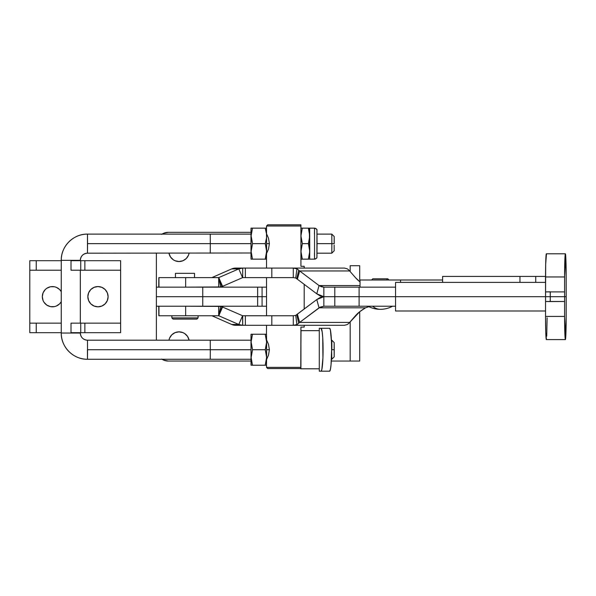 <?xml version="1.0" encoding="UTF-8"?>
<svg xmlns="http://www.w3.org/2000/svg" width="596" height="596" viewBox="0 0 596 596"><rect width="100%" height="100%" fill="white"/><g stroke="black" fill="none" stroke-linecap="round" stroke-linejoin="round"><path stroke-width="0.89" d="M194.512 277.617L194.512 273.326L175.447 273.326L175.447 277.617L175.447 273.326L194.512 273.326L194.512 277.617M392.57 306.225C388.741 308.274 384.643 309.309 380.3 309.324L380.308 309.324A25.866 16.077 -90 0 1 380.3 309.324A25.866 16.077 -90 0 1 372.664 306.225C375.048 308.274 377.596 309.309 380.3 309.324L380.315 309.324M185.647 287.153L185.647 277.617L158.953 277.617L158.953 287.153L158.953 277.617L218.68 277.617L218.68 287.153L220.669 286.944L185.647 287.153L266.531 287.153L262.084 287.153L262.084 296.689L262.084 287.153L257.636 287.153L257.636 296.689L257.636 287.153L218.68 287.153L218.732 277.617L185.647 277.617L185.647 287.153M565.388 253.792L546.331 253.792A23.147 0.782 90 0 0 545.549 276.939L564.606 276.939A23.147 0.782 -90 0 1 565.388 253.792A23.147 0.782 -90 0 1 566.17 275.561L565.366 253.799L564.606 276.939A23.147 0.782 90 0 0 564.606 276.961L564.606 296.689L550.287 296.689L550.287 301.479L564.606 301.479L564.606 296.689L564.606 301.479L550.287 301.569L545.549 301.479L545.549 296.689L395.558 296.689L395.558 310.993L545.549 310.993L395.558 310.993L395.558 282.385L545.549 282.385L395.558 282.385L395.558 296.689L334.803 296.689L334.803 306.225L323.844 306.225L320.201 307.134L299.646 322.421L297.382 314.159L296.741 314.569L298.708 323.159L299.646 322.421L298.708 323.159L296.741 314.569A11.92 5.669 90 0 1 295.735 315.351L296.912 324.559A21.456 10.207 -90 0 0 298.708 323.159A21.456 10.207 90 0 1 296.912 324.559L295.735 315.351L293.292 315.761L242.587 315.738L238.802 324.477L218.784 315.776L211.96 315.776L231.717 324.477L238.802 324.477L218.784 315.776L222.569 307.044L242.587 315.738L222.569 307.044L218.762 315.776L221.958 306.798L222.569 307.044L221.958 306.798L218.762 315.776L220.669 306.433A9.774 9.7 -90 0 1 221.958 306.798A9.774 9.7 -90 0 0 220.669 306.433L218.732 315.761L185.647 315.761L185.647 306.225L218.68 306.225L218.68 315.761L158.953 315.761L158.953 306.225L158.953 315.761L185.647 315.761L185.647 306.225L220.669 306.433L218.68 306.225L218.762 315.776L211.96 315.776L231.717 324.477A9.774 9.7 90 0 0 235.599 325.297L231.717 324.477L238.802 324.477L242.699 325.297L235.599 325.297L242.699 325.297L242.587 315.738L238.802 324.477L242.699 325.297L242.699 315.761L293.292 315.761L293.292 325.297L242.699 325.297L245.373 325.297L245.373 315.761L245.373 325.297L271.821 325.297L271.821 315.761L271.821 325.297L293.292 325.297L296.912 324.559L293.292 325.297L344.458 325.297L293.292 325.297L293.292 315.761L295.735 315.351A11.92 5.669 90 0 0 296.741 314.569L316.774 299.565L297.382 314.159L299.646 322.421L349.666 322.421L348.98 323.159A21.456 10.207 90 0 1 347.185 324.559L344.458 325.297L347.185 324.559A21.456 10.207 -90 0 0 348.98 323.159L349.666 322.421L299.646 322.421L319.046 307.819L316.774 299.565L319.046 307.819L323.844 306.225L323.844 296.689L323.844 306.225L359.105 306.225L334.803 306.225L334.803 296.689L323.844 296.689L545.549 296.689L545.549 316.416A23.147 0.782 90 0 0 545.549 316.439L564.606 316.439A23.147 0.782 -90 0 1 564.606 316.416L545.549 316.416L564.606 316.416L564.606 301.479L564.606 316.416A23.147 0.782 90 0 0 564.606 316.439L545.549 316.439A23.147 0.782 90 0 0 546.331 339.586L565.388 339.586A23.147 0.782 -90 0 1 564.606 316.439L565.366 339.578L566.17 317.817A23.147 0.782 -90 0 1 565.388 339.586M360.036 280.001L360.036 287.153L360.036 280.001L400.557 280.001L360.036 280.001L360.036 287.153M400.557 280.001L400.557 282.385L400.557 280.001L442.59 280.001L442.59 282.385L442.612 276.425L442.612 282.385L442.59 280.001L400.05 280.001M387.728 278.809L386.178 278.809A1.192 0.931 90 0 1 387.117 280.001A1.192 0.931 -90 0 0 386.178 278.809L372.865 278.809M158.76 306.225L158.827 315.761M198.088 317.906L198.088 315.761L198.088 317.906L171.871 317.906L198.088 317.906L196.896 319.098L198.088 317.906M171.871 315.761L171.871 317.906L173.064 319.098L196.896 319.098L173.064 319.098L171.871 317.906L171.871 315.761M242.699 277.617L293.292 277.617L295.735 278.027A11.92 5.669 90 0 1 296.741 278.809L297.382 279.219L299.646 270.957L319.046 285.558L360.036 285.558L319.046 285.558L316.774 293.813L320.216 295.959L323.844 296.689L323.844 287.153L334.803 287.153L334.803 296.689L334.803 287.153L395.558 287.153L323.844 287.153L319.046 285.558L316.774 293.813L297.382 279.219L316.774 293.813L323.844 296.689L323.844 287.153L321.393 286.75L319.046 285.558L299.646 270.957L349.666 270.957L299.646 270.957L297.382 279.219L296.741 278.809L298.708 270.219L299.646 270.957L298.708 270.219A21.456 10.207 -90 0 0 296.912 268.818A21.456 10.207 90 0 1 298.708 270.219L296.741 278.809A11.92 5.669 90 0 0 295.735 278.027L293.292 277.617L293.292 268.081L344.458 268.081L293.292 268.081L296.912 268.818L295.735 278.027L296.912 268.818L293.292 268.081L293.292 277.617L242.699 277.617L242.699 268.081L293.292 268.081L271.821 268.081L271.821 277.617L271.821 268.081L245.373 268.081L245.373 277.617L245.373 268.081L235.599 268.081L242.699 268.081L242.699 277.617M395.558 306.225L359.105 306.225L359.105 287.153L359.105 306.225L395.558 306.225M355.529 315.656A35.753 15.727 -15.4 0 1 365.534 307.819L319.046 307.819L365.534 307.819L368.894 306.672L365.534 307.819L359.842 311.619L349.666 322.421L355.529 315.656M316.774 299.565L320.216 297.419L323.844 296.689L316.774 299.565M546.457 254.097L545.675 264.289L545.549 301.479L550.205 301.479L550.287 296.689L545.549 296.689L545.549 316.416A23.147 0.782 90 0 0 545.549 316.439L545.765 332.561L546.457 339.28M566.2 296.689L566.17 317.817L566.2 296.689L564.606 296.689L566.2 296.689L566.17 275.561L566.2 296.689M546.733 336.196L547.106 317.817M550.205 301.479L550.287 296.689L550.205 301.479M550.287 301.569L550.287 296.689L550.287 301.569M387.758 278.809L372.835 278.809M385.619 278.809L386.342 278.809M519.965 276.425L519.965 282.385L519.965 276.425L442.612 276.425L535.744 276.425L535.744 282.385L535.744 276.425L519.965 276.425M545.496 276.425L535.744 276.425L545.496 276.425L545.496 282.385L545.496 276.425M550.287 291.898L550.287 296.689L550.287 291.898L564.606 291.898L564.606 276.961L545.549 276.961A23.147 0.782 90 0 0 545.549 276.961L545.549 296.689L545.549 291.898L550.205 291.898L550.287 296.689L550.287 291.809L545.549 291.898L545.549 296.689L550.287 296.689L550.287 291.809L550.287 296.689L564.606 296.689L564.606 291.898L550.287 291.898M564.606 276.961A23.147 0.782 -90 0 1 564.606 276.939L545.549 276.939L564.606 276.961M355.529 277.721L348.98 270.219A21.456 10.207 -90 0 0 347.185 268.818L344.458 268.081L347.185 268.818A21.456 10.207 90 0 1 348.98 270.219L355.529 277.721L360.036 281.908A35.753 15.727 -164.6 0 1 355.529 277.721M238.802 268.9L242.699 268.081L238.802 268.9L242.587 277.639L238.802 268.9L231.717 268.9L238.802 268.9L218.732 277.617L221.958 286.579A9.774 9.7 -90 0 1 220.669 286.944L218.732 277.617L220.669 286.944A9.774 9.7 -90 0 0 221.958 286.579L222.569 286.333L221.958 286.579L218.762 277.602L238.802 268.9M235.599 268.081A9.774 9.7 90 0 0 231.717 268.9L235.599 268.081M211.96 277.602L218.784 277.602L222.569 286.333L242.587 277.639L222.569 286.333L218.784 277.602L211.863 277.617L231.717 268.9L211.96 277.602M158.827 277.617L158.76 287.153M168.951 253.188A10.251 10.251 0 0 0 179.024 261.532L182.942 260.75L186.265 258.53L188.492 255.2L189.088 253.188A10.251 10.251 0 0 1 179.024 261.532L175.097 260.75L173.324 259.804L170.501 256.973L168.966 253.278M184.715 333.574L187.546 336.405L189.088 340.189A10.251 10.251 0 0 0 179.024 331.845L175.097 332.628L171.775 334.848L169.547 338.178L168.951 340.189A10.251 10.251 0 0 1 179.024 331.845L182.942 332.628L184.834 333.656M162.015 234.116A11.92 11.92 0 0 1 168.296 232.328L250.968 232.328L168.296 232.328L163.736 233.237L161.672 234.34M168.296 232.328L165.971 232.559M199.444 306.225L156.376 306.225L202.752 306.225L202.752 296.689L257.636 296.689L257.636 306.225L262.084 306.225L257.636 306.225L257.636 296.689L262.084 296.689L262.084 306.225L266.531 306.225L262.084 306.225L262.084 296.689L266.531 296.689L156.376 296.689L156.376 287.153L156.376 296.689L202.752 296.689L202.752 287.153L156.376 287.153L156.376 253.188L156.376 287.153L199.444 287.153M202.752 306.225L202.752 287.153M257.636 306.225L218.68 306.225L257.636 306.225M156.376 296.689L156.376 340.189L156.376 296.689M170.94 335.794L171.529 335.101M161.672 359.038L163.736 360.14L168.296 361.049L250.968 361.049L168.296 361.049A11.92 11.92 0 0 1 162.015 359.261M359.708 361.049L331.316 361.049L359.708 361.049L359.708 311.723L359.708 361.049M359.708 265.704L359.708 280.001L359.708 265.704L350.172 265.704L350.172 271.538L350.172 265.704L359.708 265.704M350.172 321.84L350.172 361.049L350.172 321.84M266.621 340.033L268.468 344.212L269.399 349.718L268.468 355.246L266.531 359.619L268.468 355.246L269.399 349.718L268.468 344.212L266.621 340.033M250.961 253.084L251.035 259.148L266.531 259.148L266.531 268.081L266.531 249.433L265.265 243.652L252.54 243.652L251.125 251.4L252.48 259.148L265.205 259.148L266.516 253.367L266.628 243.652L269.399 243.652L268.468 238.139L266.531 233.759L268.468 238.139L269.399 243.637L268.468 249.173L266.531 253.546L268.468 249.173L269.399 243.637L266.628 243.652L266.516 233.937L265.205 228.156L252.48 228.156L251.125 235.904L252.54 243.652L265.265 243.652L266.531 237.879L266.449 228.156M250.961 359.157L251.035 365.221L265.205 365.221L266.621 357.473L265.265 349.725L252.54 349.725L265.265 349.725L266.621 341.977L265.205 334.229L252.48 334.229L251.125 341.977L252.54 349.725L251.125 357.473L252.48 365.221L266.531 365.221L266.531 367.367L267.723 368.559L300.913 368.559L300.928 367.367L266.531 367.367L266.531 365.221L266.531 367.367L267.723 368.559L266.531 367.367L300.928 367.367L300.928 327.085L304.191 327.085L304.191 325.297L304.191 327.085L300.928 327.085L300.771 368.432M300.928 232.447L300.928 226.011L266.531 226.011L300.928 226.011L300.913 224.819L267.723 224.819L300.913 224.819L300.928 254.857L300.928 232.447L301.047 237.871L302.358 243.652L301.047 249.426L301.032 253.367L302.299 259.148L308.348 259.148L309.764 251.4L309.674 259.148L314.539 259.148L314.539 228.156L309.674 228.156L309.764 251.4L308.408 243.652L302.358 243.652L308.408 243.652L309.764 235.904L308.348 228.156L302.299 228.156L300.943 235.904L302.299 228.156L300.853 228.156L308.348 228.156L309.764 235.904L308.408 243.652L309.674 249.426L309.659 253.367L308.348 259.148L300.853 259.148L302.299 259.148L300.943 251.4L302.358 243.652L300.943 235.904L300.928 254.857L300.928 232.447M300.928 266.3L300.928 254.857L300.928 266.3L304.191 266.3L300.928 266.3M304.191 309.033L304.191 284.344L304.191 309.033M304.191 268.081L304.191 266.3L304.191 268.081M266.531 277.617L266.531 315.761M266.531 325.297L266.449 334.229M308.236 228.156L314.539 228.156L314.539 259.148A2.429 2.429 90 0 0 316.968 256.712L316.968 230.592A2.429 2.429 90 0 0 314.539 228.156A2.429 2.429 -90 0 1 316.968 230.592L317.057 243.652L331.86 243.652L331.801 253.188L331.86 243.652L317.057 243.652L316.968 256.712A2.429 2.429 -90 0 1 314.539 259.148L308.236 259.148M308.825 228.156L308.348 228.156M301.196 259.148L301.621 259.148L301.196 259.148M302.179 259.148L301.621 259.148L302.179 259.148M308.825 259.148L309.674 259.148L309.331 228.156M308.348 259.148L309.331 259.148M314.457 253.188L314.539 259.148C316.334 258.5 317.124 257.882 316.908 257.278L316.938 230.175C317.214 229.49 316.409 228.819 314.539 228.156L314.457 234.116M267.723 368.559L300.913 368.559L300.928 330.653L319.285 330.653L301.017 330.653L300.779 368.797M319.285 368.797L301.017 368.797L319.285 368.797M321.065 328.277A21.456 2.004 90 0 1 323.077 349.725A21.456 2.004 90 0 1 321.065 371.181L329.61 371.181A21.456 2.004 -90 0 0 331.622 349.725A21.456 2.004 -90 0 0 329.61 328.277L321.065 328.277L329.61 328.277L330.378 329.908L331.465 341.515L331.801 359.261L331.622 349.725L331.033 364.894L330.378 369.55L329.61 371.181L319.285 371.181L319.285 328.277L321.065 328.277L319.285 328.277L319.285 371.181L321.065 371.181L321.833 369.55L322.92 357.935L322.734 337.805L322.183 331.89L321.065 328.277M266.449 365.221L266.621 357.473L265.205 365.221L266.531 365.221L265.093 365.221M250.961 340.189L251.117 365.221L251.035 334.229L265.205 334.229L266.621 341.977L266.531 334.229L266.531 343.952L265.265 349.725L266.621 357.473L266.621 341.977L266.531 365.221L265.682 365.221M250.961 359.261L251.035 365.221L252.48 365.221L251.125 357.473L252.54 349.725L251.125 341.977L252.48 334.229L251.035 334.229L250.961 340.294M251.035 359.261L251.035 340.189L251.035 359.261L210.239 359.261L210.299 349.725L210.239 359.261L87.478 359.261A26.224 26.217 -90 0 1 61.254 333.037L61.254 260.34A26.224 26.217 -90 0 1 87.478 234.116L87.478 253.188L87.478 234.116L87.478 253.188L87.537 243.652L210.299 243.652L210.239 253.188L210.299 243.652L87.537 243.652L87.478 234.116A26.224 26.217 90 0 0 61.254 260.34L80.326 260.34A7.152 7.152 -90 0 1 87.478 253.188L251.028 253.002M266.189 334.229L265.205 334.229M265.093 334.229L266.531 334.229M265.682 334.229L266.419 334.229M251.803 334.229L252.361 334.229L251.803 334.229M266.449 259.148L266.621 251.4L265.205 259.148L266.531 259.148L265.093 259.148M251.058 253.367L251.102 243.652L210.299 243.652L210.239 234.116L210.299 243.652L251.102 243.652L251.058 233.93M250.961 234.116L251.035 259.148L251.035 228.156L265.205 228.156L266.516 233.937L266.531 237.879L265.265 243.652L266.621 251.4L266.531 226.011L267.723 224.819M250.961 253.188L251.035 259.148L252.48 259.148L251.125 251.4L252.54 243.652L251.125 235.904L252.48 228.156L251.035 228.156L250.961 234.221M251.028 234.303L251.035 253.188M266.189 228.156L265.205 228.156M265.093 228.156L266.531 228.156M265.682 228.156L266.419 228.156M266.419 259.148L265.682 259.148M251.803 228.156L252.361 228.156L251.803 228.156M87.418 349.725L87.478 359.261L87.418 349.725M334.229 243.652L331.86 243.652L331.801 234.116L331.86 243.652L334.229 243.652L334.185 236.5L334.229 243.652M334.229 349.725L331.86 349.725L331.801 340.189L331.86 349.725L334.229 349.725L334.185 356.877L334.185 342.573L334.229 349.725M269.399 349.725L266.628 349.725L269.399 349.725M251.102 349.725L87.537 349.725L87.478 359.261L87.537 349.725L210.299 349.725L210.239 340.189L210.299 349.725L251.102 349.725M87.478 253.188L87.478 253.188C83.135 253.613 80.751 255.997 80.326 260.34L61.254 260.34L61.254 333.037L80.326 333.037L61.254 333.037A26.224 26.217 90 0 0 87.478 359.261C73.472 359.626 60.896 347.051 61.254 333.037L61.254 260.34C60.896 246.327 73.472 233.751 87.478 234.116L251.035 234.116M87.478 340.189L87.537 349.725L87.478 340.189A7.152 7.152 -90 0 1 80.326 333.037C80.751 337.381 83.135 339.765 87.478 340.189L251.035 340.189M80.326 323.151L80.326 270.226L80.326 323.151M334.14 245.045L334.177 250.663M334.177 236.634L334.14 242.259M334.14 348.332L334.177 342.715M334.177 356.743L334.14 351.118M108.107 296.689A10.132 10.132 0 0 1 97.975 306.821A10.132 10.132 0 0 1 87.843 296.689L88.618 300.563L90.808 303.856L94.093 306.046L97.975 306.821L101.849 306.046L105.134 303.856L107.332 300.563L108.107 296.689L107.332 292.815L105.134 289.522L101.849 287.332L97.975 286.557L94.093 287.332L90.808 289.522L88.618 292.815L87.843 296.689A10.132 10.132 0 0 1 97.975 286.557A10.132 10.132 0 0 1 108.107 296.689L108.099 297.024M42.316 296.689A10.132 10.132 0 0 1 61.254 291.69L59.607 289.522L56.322 287.332L54.422 286.75L50.466 286.75L46.816 288.263L45.281 289.522L43.083 292.815L42.316 296.689L43.083 300.563L44.022 302.321L46.816 305.115L50.466 306.627L54.422 306.627L56.322 306.046L59.607 303.856L61.254 301.688A10.132 10.132 0 0 1 42.316 296.689M71.006 332.68L71.006 323.151L71.006 332.68L80.736 332.68L80.736 323.151L84.863 323.151L84.863 332.68L120.623 332.68L120.623 323.151L84.863 323.151L84.863 332.68L80.736 332.68L80.736 323.151L71.006 323.151L120.623 323.151L120.623 260.698L84.863 260.698L84.863 270.226L120.623 270.226L120.623 260.698L84.863 260.698L84.863 270.226L80.736 270.226L80.736 260.698L84.863 260.698L71.006 260.698L71.006 270.226L71.006 260.698L80.736 260.698L80.736 270.226L120.623 270.226L120.623 332.68L71.006 332.68M71.006 270.226L80.736 270.226L71.006 270.226M36.244 260.698L61.254 260.698L29.8 260.698L29.8 270.226L36.244 270.226L36.244 260.698L29.8 260.698L29.8 332.68L36.244 332.68L36.244 323.151L61.254 323.151L29.8 323.151L29.8 332.68L36.244 332.68L36.244 323.151L29.8 323.151L29.8 270.226L36.244 270.226L36.244 260.698M61.254 270.226L36.244 270.226L61.254 270.226M61.254 332.68L36.244 332.68L61.254 332.68M389.002 280.001L387.81 278.809M371.599 280.001L372.791 278.809M368.023 306.225C371.859 308.274 375.949 309.309 380.3 309.324M266.531 259.148L266.531 268.081M317.027 253.188L331.801 253.188L334.185 250.804M331.801 359.261L334.185 356.877M334.185 236.5L331.801 234.116L317.027 234.116M331.801 340.189L334.185 342.573"/></g></svg>
